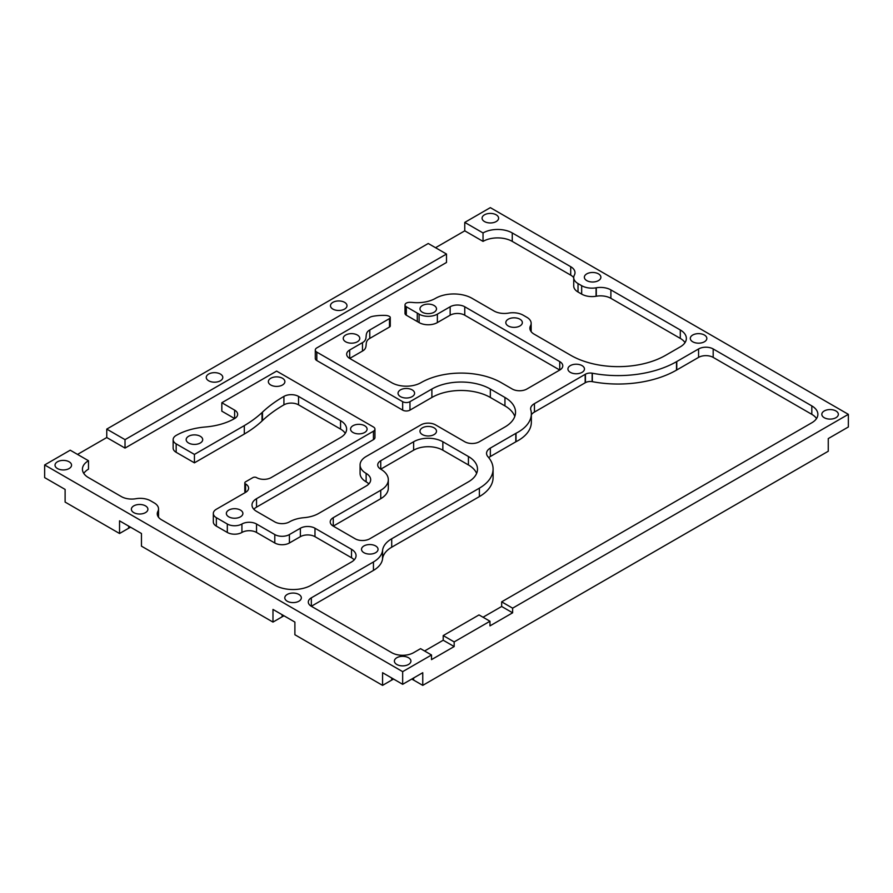 <?xml version="1.0" encoding="UTF-8"?>
<svg xmlns="http://www.w3.org/2000/svg" width="893" height="893" viewBox="0 0 893 893"><rect width="100%" height="100%" fill="white"/><g stroke="black" fill="none" stroke-linecap="round" stroke-linejoin="round"><path stroke-width="1.34" d="M245.575 483.939L245.575 492.378A10.336 5.961 0 0 0 248.6 488.158A10.336 5.961 0 0 0 245.575 483.939A2.579 1.496 0 0 1 244.816 482.879A2.579 1.496 0 0 1 245.575 481.829L252.886 477.61A2.579 1.496 0 0 1 256.537 477.61A10.336 5.961 0 0 0 271.148 477.61L340.557 437.537A20.662 11.933 0 0 0 346.607 429.098A20.662 11.933 0 0 0 340.557 420.659L298.541 396.403A10.336 5.961 0 0 0 283.929 396.403A147.021 84.88 0 0 0 262.486 412.119L262.006 412.577A128.826 74.376 0 0 1 244.302 425.615L194.428 454.414L176.167 443.866A10.336 5.961 0 0 1 173.142 439.646A10.336 5.961 0 0 1 176.167 435.427A51.66 29.826 0 0 1 204.519 427.066L205.535 426.977A51.66 29.826 0 0 0 234.613 418.549A10.336 5.961 0 0 0 237.638 414.341A10.336 5.961 0 0 0 234.613 410.121L221.832 402.732L276.629 371.097L373.441 426.988A5.168 2.98 0 0 1 374.948 429.098A5.168 2.98 0 0 1 373.441 431.207L256.537 498.696A15.505 8.952 0 0 0 251.993 505.025A15.505 8.952 0 0 0 256.537 511.354L274.798 521.903A10.336 5.961 0 0 0 289.41 521.903A25.83 14.913 0 0 1 304.022 517.683A25.83 14.913 0 0 0 318.634 513.464L366.13 486.049A15.505 8.952 0 0 0 370.673 479.72A15.505 8.952 0 0 0 366.13 473.39A20.662 11.933 0 0 1 360.08 464.952A20.662 11.933 0 0 1 366.13 456.513L420.927 424.878A10.336 5.961 0 0 1 435.538 424.878L464.762 441.756A10.336 5.961 0 0 0 479.374 441.756L504.947 426.988A36.166 20.885 0 0 0 515.54 412.231A36.166 20.885 0 0 0 504.947 397.463L490.335 389.024A41.335 23.865 0 0 0 431.888 389.024L409.965 401.683L409.965 410.121A5.168 2.98 180 0 1 402.665 410.121L316.814 360.549A5.168 2.98 180 0 1 315.296 358.439L315.296 350.011A5.168 2.98 0 0 0 316.814 352.121L316.814 360.549M393.679 679.126A15.505 8.952 0 0 0 391.703 680.086L382.572 685.366L382.572 672.708L402.665 684.306L422.757 672.708L422.757 685.366L413.626 680.086A15.505 8.952 0 0 0 411.64 679.126M284.086 615.846A15.505 8.952 0 0 0 282.11 616.817L272.979 622.086L272.979 609.428L294.891 622.086L294.891 634.744L382.572 685.366M422.757 685.366L828.257 451.244L828.257 438.586L848.35 426.988L848.35 414.341L490.335 207.634L464.762 222.402L483.035 232.95L483.035 241.389L464.762 230.84L435.538 247.718M848.35 414.341L512.627 608.166L501.665 601.837L811.815 422.769A20.662 11.933 0 0 0 817.876 414.341A20.662 11.933 0 0 0 811.815 405.902L713.183 348.951A10.336 5.961 0 0 0 698.572 348.951L676.503 361.687A82.759 47.775 0 0 1 592.316 373.218L592.148 373.185A7.021 4.052 0 0 0 585.44 374.2L534.449 403.636A12.379 7.144 0 0 0 530.632 408.793A12.379 7.144 0 0 0 530.922 410.322L531.011 410.601A44.806 25.875 0 0 1 531.346 413.783A44.806 25.875 0 0 1 516.02 433.261L490.335 448.085A12.915 7.457 0 0 0 486.551 453.354A12.915 7.457 0 0 0 488.058 456.848L488.237 457.049A46.827 27.036 0 0 1 493.092 469.037A46.827 27.036 0 0 1 479.374 488.158L391.703 538.78A31.434 18.15 0 0 0 382.572 550.356L382.539 550.579A31.434 18.15 0 0 1 373.441 561.976L311.333 597.83A10.336 5.961 0 0 0 308.308 602.049A10.336 5.961 0 0 0 311.333 606.269L391.703 652.671A15.505 8.952 0 0 0 413.626 652.671L420.558 648.664L431.52 654.993L402.665 671.648L44.65 464.952L44.65 477.61L65.111 489.42L65.111 502.078L119.539 533.501L119.539 520.842L141.462 533.501L141.462 546.159L272.979 622.086M130.657 527.261A15.505 8.952 0 0 0 128.67 528.232L119.539 533.501M512.627 608.166L512.627 612.81L489.978 625.881L489.978 621.238L479.016 614.92L443.207 635.582L454.169 641.911L489.978 621.238M454.169 641.911L454.169 646.554L431.52 659.626L431.52 654.993M402.665 671.648L402.665 684.306M44.65 464.952L70.223 450.195L88.485 460.732A20.662 11.933 0 0 0 82.435 469.171A20.662 11.933 0 0 0 88.485 477.61L121.37 496.597A14.634 8.45 0 0 0 135.97 498.707L136.026 498.696A14.634 8.45 0 0 1 150.593 500.806L154.243 502.915A14.634 8.45 0 0 1 158.53 508.898L158.53 517.259M106.758 437.537L106.758 429.098L428.238 243.499L446.5 254.036L446.5 262.475L125.02 448.085L106.758 437.537L77.524 454.414M464.762 230.84L464.762 222.402M315.296 350.011A5.168 2.98 0 0 1 316.814 347.902L369.423 317.528A8.785 5.068 0 0 1 372.984 316.278L373.14 316.245A35.251 20.349 0 0 1 385.374 315.408L385.609 315.419A6.173 3.561 0 0 1 389.448 316.435L389.56 316.502A2.601 1.507 0 0 1 390.263 317.528A2.601 1.507 0 0 1 389.56 318.555L369.78 329.975C363.239 333.558 369.021 339.039 362.48 342.622L349.688 350.011A10.336 5.961 0 0 0 346.663 354.22A10.336 5.961 0 0 0 349.688 358.439L391.703 382.695A20.662 11.933 0 0 0 420.927 382.695A56.828 32.807 0 0 1 501.297 382.695L512.258 389.024A10.336 5.961 0 0 0 526.87 389.024L559.744 370.048L464.762 315.207A10.336 5.961 0 0 0 450.15 315.207L437.369 322.585A12.915 7.457 180 0 1 419.096 322.585L406.315 315.207A4.476 2.59 180 0 1 405.009 313.376L405.009 304.937A4.476 2.59 0 0 0 406.315 306.768L406.315 315.207M704.41 335.031A8.271 4.778 180 0 1 706.832 338.402A8.271 4.778 180 0 1 698.572 343.18A8.271 4.778 180 0 1 690.3 338.402A8.271 4.778 180 0 1 695.401 333.993A8.271 4.778 180 0 1 704.41 335.031M298.909 594.459A8.271 4.778 180 0 1 301.332 597.83A8.271 4.778 180 0 1 293.071 602.608A8.271 4.778 180 0 1 284.8 597.83A8.271 4.778 180 0 1 289.901 593.421A8.271 4.778 180 0 1 298.909 594.459M364.668 425.727A8.271 4.778 180 0 1 367.09 429.098A8.271 4.778 180 0 1 358.819 433.875A8.271 4.778 180 0 1 350.558 429.098A8.271 4.778 180 0 1 355.66 424.688A8.271 4.778 180 0 1 364.668 425.727M200.278 436.275A8.271 4.778 180 0 1 202.7 439.646A8.271 4.778 180 0 1 194.428 444.413A8.271 4.778 180 0 1 186.168 439.646A8.271 4.778 180 0 1 191.269 435.237A8.271 4.778 180 0 1 200.278 436.275M434.076 305.506A8.271 4.778 180 0 1 436.498 308.878A8.271 4.778 180 0 1 428.238 313.655A8.271 4.778 180 0 1 419.967 308.878A8.271 4.778 180 0 1 425.068 304.468A8.271 4.778 180 0 1 434.076 305.506M344.575 302.336A8.271 4.778 180 0 1 346.997 305.719A8.271 4.778 180 0 1 338.726 310.485A8.271 4.778 180 0 1 330.466 305.719A8.271 4.778 180 0 1 335.567 301.309A8.271 4.778 180 0 1 344.575 302.336M282.467 378.264A8.271 4.778 180 0 1 284.889 381.646A8.271 4.778 180 0 1 276.629 386.412A8.271 4.778 180 0 1 268.358 381.646A8.271 4.778 180 0 1 273.459 377.237A8.271 4.778 180 0 1 282.467 378.264M240.463 510.093A8.271 4.778 180 0 1 242.885 513.464A8.271 4.778 180 0 1 234.613 518.241A8.271 4.778 180 0 1 226.353 513.464A8.271 4.778 180 0 1 231.454 509.055A8.271 4.778 180 0 1 240.463 510.093M375.629 545.947A8.271 4.778 180 0 1 378.052 549.318A8.271 4.778 180 0 1 369.78 554.095A8.271 4.778 180 0 1 361.52 549.318A8.271 4.778 180 0 1 366.621 544.909A8.271 4.778 180 0 1 375.629 545.947M582.035 365.617A8.271 4.778 180 0 1 584.457 368.988A8.271 4.778 180 0 1 576.186 373.765A8.271 4.778 180 0 1 567.926 368.988A8.271 4.778 180 0 1 573.027 364.578A8.271 4.778 180 0 1 582.035 365.617M598.477 273.861A8.271 4.778 180 0 1 600.889 277.243A8.271 4.778 180 0 1 592.628 282.009A8.271 4.778 180 0 1 584.357 277.243A8.271 4.778 180 0 1 589.469 272.834A8.271 4.778 180 0 1 598.477 273.861M408.503 657.728A8.271 4.778 180 0 1 410.925 661.11A8.271 4.778 180 0 1 402.665 665.877A8.271 4.778 180 0 1 394.393 661.11A8.271 4.778 180 0 1 399.495 656.701A8.271 4.778 180 0 1 408.503 657.728M412.164 389.873A8.271 4.778 180 0 1 414.586 393.244A8.271 4.778 180 0 1 406.315 398.021A8.271 4.778 180 0 1 398.044 393.244A8.271 4.778 180 0 1 403.156 388.835A8.271 4.778 180 0 1 412.164 389.873M69.129 461.793A8.271 4.778 180 0 1 71.552 465.164A8.271 4.778 180 0 1 63.28 469.941A8.271 4.778 180 0 1 55.02 465.164A8.271 4.778 180 0 1 60.121 460.755A8.271 4.778 180 0 1 69.129 461.793M357.367 335.031A8.271 4.778 180 0 1 359.779 338.402A8.271 4.778 180 0 1 351.518 343.18A8.271 4.778 180 0 1 343.247 338.402A8.271 4.778 180 0 1 348.359 333.993A8.271 4.778 180 0 1 357.367 335.031M496.184 214.811A8.271 4.778 180 0 1 498.607 218.182A8.271 4.778 180 0 1 490.335 222.96A8.271 4.778 180 0 1 482.075 218.182A8.271 4.778 180 0 1 487.176 213.773A8.271 4.778 180 0 1 496.184 214.811M220.37 374.055A8.271 4.778 180 0 1 222.792 377.426A8.271 4.778 180 0 1 214.521 382.193A8.271 4.778 180 0 1 206.261 377.426A8.271 4.778 180 0 1 211.362 373.017A8.271 4.778 180 0 1 220.37 374.055M145.481 505.873A8.271 4.778 180 0 1 147.903 509.244A8.271 4.778 180 0 1 139.632 514.022A8.271 4.778 180 0 1 131.371 509.244A8.271 4.778 180 0 1 136.473 504.835A8.271 4.778 180 0 1 145.481 505.873M434.076 427.836A8.271 4.778 180 0 1 436.498 431.207A8.271 4.778 180 0 1 428.238 435.985A8.271 4.778 180 0 1 419.967 431.207A8.271 4.778 180 0 1 425.068 426.798A8.271 4.778 180 0 1 434.076 427.836M519.927 319.214A8.271 4.778 180 0 1 522.349 322.585A8.271 4.778 180 0 1 514.089 327.363A8.271 4.778 180 0 1 505.818 322.585A8.271 4.778 180 0 1 510.919 318.176A8.271 4.778 180 0 1 519.927 319.214M835.926 410.959A8.271 4.778 180 0 1 838.348 414.341A8.271 4.778 180 0 1 830.088 419.107A8.271 4.778 180 0 1 821.817 414.341A8.271 4.778 180 0 1 826.918 409.932A8.271 4.778 180 0 1 835.926 410.959M406.315 306.768L419.096 314.146L419.096 322.585M419.096 314.146A12.915 7.457 180 0 0 437.369 314.146L450.15 306.768A10.336 5.961 180 0 1 464.762 306.768L559.744 361.609L559.744 370.048A10.336 5.961 0 0 0 562.78 365.829A10.336 5.961 0 0 0 559.744 361.609M409.965 401.683A5.168 2.98 0 0 1 402.665 401.683L316.814 352.121M244.816 482.879L244.816 491.317A2.579 1.496 180 0 0 245.575 492.378L216.352 509.244A10.336 5.961 0 0 0 213.327 513.464A10.336 5.961 0 0 0 216.352 517.683L216.352 526.122A10.336 5.961 180 0 1 213.327 521.903L213.327 513.464M158.53 508.898A14.634 8.45 0 0 1 157.927 511.287L157.894 511.365A14.634 8.45 0 0 0 157.268 513.821A14.634 8.45 0 0 0 161.555 519.793L274.798 585.172A25.83 14.913 0 0 0 311.333 585.172L351.518 561.976A15.505 8.952 0 0 0 356.061 555.647A15.505 8.952 0 0 0 351.518 549.318L314.983 528.232A10.336 5.961 0 0 0 300.372 528.232L289.41 534.561A10.336 5.961 0 0 1 274.798 534.561L256.537 524.012A10.336 5.961 0 0 0 241.925 524.012A10.336 5.961 0 0 1 227.313 524.012L216.352 517.683M405.009 304.937A4.476 2.59 0 0 1 407.755 302.56L407.755 302.56A4.856 2.802 0 0 1 409.563 302.336L409.641 302.336A21.309 12.301 0 0 1 413.626 302.548A25.83 14.913 0 0 0 435.538 298.329A25.83 14.913 0 0 1 472.073 298.329L493.996 310.987A14.634 8.45 0 0 0 508.217 313.164L508.865 313.052A14.634 8.45 0 0 1 523.22 315.207L526.87 317.316A14.634 8.45 0 0 1 531.156 323.288A14.634 8.45 0 0 1 530.576 325.644L530.52 325.755A14.634 8.45 0 0 0 529.884 328.211A14.634 8.45 0 0 0 534.181 334.183L570.705 355.28A67.165 38.779 0 0 0 665.687 355.28L680.299 346.841A20.662 11.933 0 0 0 686.36 338.402A20.662 11.933 0 0 0 680.299 329.975L610.89 289.901A14.634 8.45 0 0 0 596.301 287.78L596.066 287.825A14.634 8.45 0 0 1 581.667 285.682L578.017 283.572A14.634 8.45 0 0 1 573.73 277.589A14.634 8.45 0 0 1 574.311 275.223L574.366 275.122A14.634 8.45 0 0 0 574.992 272.666A14.634 8.45 0 0 0 570.705 266.694L512.258 232.95A20.662 11.933 0 0 0 483.035 232.95M369.78 538.78A10.336 5.961 180 0 1 355.168 538.78L333.256 526.122A10.336 5.961 180 0 1 330.22 521.903A10.336 5.961 180 0 1 333.256 517.683L380.742 490.268A25.83 14.913 0 0 0 388.31 479.72A25.83 14.913 0 0 0 380.742 469.171A10.336 5.961 180 0 1 377.717 464.952A10.336 5.961 180 0 1 380.742 460.732L413.626 441.756A20.662 11.933 180 0 1 442.85 441.756L468.423 456.513A30.998 17.893 180 0 1 477.498 469.171A30.998 17.893 180 0 1 468.423 481.829L369.78 538.78M514.792 416.439A36.166 20.885 0 0 0 504.947 405.902L490.335 397.463A41.335 23.865 0 0 0 431.888 397.463L409.965 410.121M390.263 317.528L390.263 325.967A2.601 1.507 180 0 1 389.56 326.994L369.78 338.402C363.239 341.997 369.021 347.477 362.48 351.061L349.688 358.439L349.688 350.011M685.02 342.622A20.662 11.933 0 0 0 680.299 338.402L610.89 298.329A14.634 8.45 0 0 0 596.301 296.219L596.066 296.264A14.634 8.45 180 0 1 581.667 294.11L578.017 292A14.634 8.45 180 0 1 573.73 286.028L573.73 277.589M573.73 277.667A14.634 8.45 0 0 0 570.705 275.133L512.258 241.389A20.662 11.933 0 0 0 483.035 241.389M88.485 460.732L88.485 469.171A20.662 11.933 0 0 0 83.775 473.39M354.231 559.866A15.505 8.952 0 0 0 351.518 557.757L314.983 536.671A10.336 5.961 0 0 0 300.372 536.671L289.41 542.989A10.336 5.961 180 0 1 274.798 542.989L256.537 532.451A10.336 5.961 0 0 0 241.925 532.451A10.336 5.961 180 0 1 227.313 532.451L216.352 526.122M345.278 433.317A20.662 11.933 0 0 0 340.557 429.098L298.541 404.842A10.336 5.961 0 0 0 283.929 404.842A147.021 84.88 0 0 0 262.486 420.558L262.006 421.016A128.826 74.376 180 0 1 244.302 434.054L194.428 462.842L176.167 452.304A10.336 5.961 180 0 1 173.142 448.085L173.142 439.646M234.613 410.121L234.613 418.549L221.832 411.171L221.832 402.732M374.948 429.098L374.948 437.537A5.168 2.98 180 0 1 373.441 439.646L256.537 507.135A15.505 8.952 0 0 0 253.824 509.244M368.842 483.939A15.505 8.952 0 0 0 366.13 481.829A20.662 11.933 180 0 1 360.08 473.39L360.08 464.952M443.207 635.582L443.207 640.225L454.169 646.554M443.207 640.225L424.577 650.986M816.537 418.549A20.662 11.933 0 0 0 811.815 414.341L713.183 357.39A10.336 5.961 0 0 0 698.572 357.39L676.503 370.126A82.759 47.775 180 0 1 592.316 381.657L592.148 381.624A7.021 4.052 0 0 0 585.44 382.628L534.449 412.064A12.379 7.144 0 0 0 531.346 414.832M531.346 413.783L531.346 422.222A44.806 25.875 180 0 1 516.02 441.7L490.335 456.524A12.915 7.457 0 0 0 488.739 457.64M493.092 469.037L493.092 477.476A46.827 27.036 180 0 1 479.374 496.597L391.703 547.208A31.434 18.15 0 0 0 382.572 558.795L382.539 559.018A31.434 18.15 180 0 1 373.441 570.415L311.333 606.269L311.333 597.83M483.035 617.23L501.665 606.481L512.627 612.81M106.758 429.098L125.02 439.646L125.02 448.085M446.5 254.036L125.02 439.646M476.628 473.39A30.998 17.893 0 0 0 468.423 464.952L442.85 450.195A20.662 11.933 0 0 0 413.626 450.195L380.742 469.171L380.742 460.732M388.31 479.72L388.31 488.158A25.83 14.913 180 0 1 380.742 498.696L333.256 526.122L333.256 517.683M501.665 601.837L501.665 606.481M389.56 318.555L389.56 326.994M194.428 454.414L194.428 462.842M515.797 433.384L515.797 441.823M516.02 433.261L516.02 441.7M534.449 403.636L534.449 412.064M585.44 374.2L585.44 382.628M592.148 373.185L592.148 381.624M592.316 373.218L592.316 381.657M413.626 680.086L413.626 677.977M391.703 680.086L391.703 677.977M282.11 616.817L282.11 614.708M128.67 528.232L128.67 526.122M417.277 313.097L417.277 321.536M464.762 315.207L464.762 306.768M450.15 306.768L450.15 315.207M437.369 314.146L437.369 322.585M362.48 342.622L362.48 351.061M369.78 329.975L369.78 338.402M389.493 318.589L389.493 327.028M380.742 490.268L380.742 498.696M413.626 441.756L413.626 450.195M442.85 441.756L442.85 450.195M468.423 456.513L468.423 464.952M402.665 401.683L402.665 410.121M431.888 389.024L431.888 397.463M490.335 389.024L490.335 397.463M504.947 397.463L504.947 405.902M366.13 473.39L366.13 481.829M256.537 498.696L256.537 507.135M373.441 431.207L373.441 439.646M176.167 443.866L176.167 452.304M244.302 425.615L244.302 434.054M262.006 412.577L262.006 421.016M262.486 412.119L262.486 420.558M283.929 396.403L283.929 404.842M298.541 396.403L298.541 404.842M340.557 420.659L340.557 429.098M227.313 524.012L227.313 532.451M241.925 524.012L241.925 532.451M256.537 524.012L256.537 532.451M274.798 534.561L274.798 542.989M289.41 534.561L289.41 542.989M300.372 528.232L300.372 536.671M314.983 528.232L314.983 536.671M351.518 549.318L351.518 557.757M157.894 511.365L157.894 516.266M157.927 511.287L157.927 516.344M373.441 561.976L373.441 570.415M382.539 550.579L382.539 559.018M382.572 550.356L382.572 558.795M391.703 538.78L391.703 547.208M479.374 488.158L479.374 496.597M490.335 448.085L490.335 456.524M585.172 374.346L585.172 382.784M676.503 361.687L676.503 370.126M676.76 361.542L676.76 369.981M698.572 348.951L698.572 357.39M713.183 348.951L713.183 357.39M811.815 405.902L811.815 414.341M512.258 232.95L512.258 241.389M570.705 266.694L570.705 275.133M578.017 283.572L578.017 292M581.667 285.682L581.667 294.11M596.066 287.825L596.066 296.264M596.301 287.78L596.301 296.219M610.89 289.901L610.89 298.329M680.299 329.975L680.299 338.402M530.52 325.755L530.52 330.678M530.576 325.644L530.576 330.778M531.156 323.288L531.156 331.649"/></g></svg>
